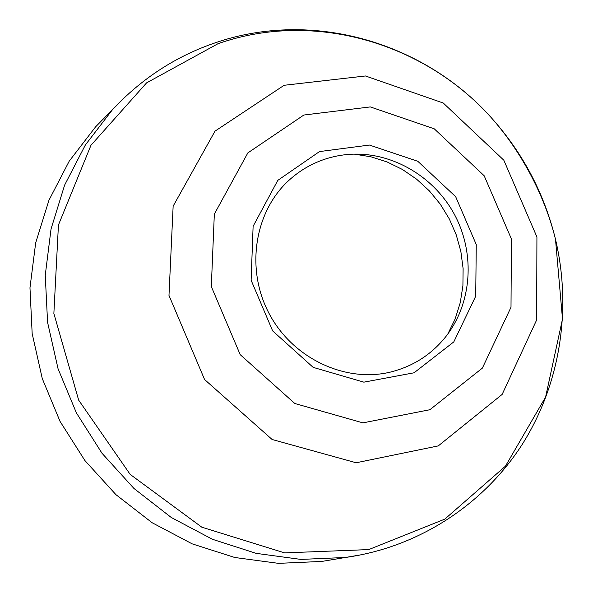 <?xml version="1.0" encoding="UTF-8"?>
<svg xmlns="http://www.w3.org/2000/svg" width="593" height="593" viewBox="0 0 593 593"><rect width="100%" height="100%" fill="white"/><g stroke="black" fill="none" stroke-linecap="round" stroke-linejoin="round"><path stroke-width="0.89" d="M354.214 154.121L370.899 156.789L387.081 161.948L402.417 169.465L416.582 179.16L429.295 190.813L440.288 204.17L449.331 218.958L456.239 234.85L460.865 251.514L463.111 268.614L462.911 285.782L460.257 302.652L455.187 318.864L447.789 334.059M320.479 160.77C330.471 156.952 340.819 154.766 351.516 154.224C393.455 152.193 435.188 177.433 455.209 215.896C475.208 254.375 471.902 303.03 446.158 336.201C431.874 354.28 413.477 366.192 390.972 371.952C345.689 383.278 292.438 358.572 268.807 312.971C244.924 267.436 255.205 209.507 290.563 178.878C299.524 171.043 309.494 165.01 320.479 160.77M337.565 558.791L321.784 561.438L278.421 563.35L234.769 557.494L192.206 543.87L152.149 522.744L115.961 494.681L84.895 460.539L60.056 421.408L42.281 378.601L32.163 333.562L29.969 287.82L35.676 242.893L48.96 200.219L69.233 161.126L95.695 126.724L106.925 115.316M319.486 151.586L369.409 145.048L417.783 161.274L455.669 196.691L476.261 244.575L475.719 296.174L453.793 341.902L414.077 372.789L363.865 382.159L313.156 367.363L272.639 330.887L251.121 280.252L253.115 226.289L277.798 180.361L319.486 151.586M303.853 115.027L370.299 106.918L434.261 128.822L484.192 175.773L511.425 239.001L511.003 307.248L482.361 368.12L429.873 409.726L362.916 422.868L294.81 403.499L240.209 354.666L211.316 286.56L214.332 214.117L247.859 152.89L303.853 115.027M284.121 85.288L365.458 75.971L443.267 103.026L503.828 160.206L536.924 236.963L536.658 319.953L502.138 394.427L438.271 445.899L356.156 462.762L272.128 439.502L204.57 379.513L168.983 295.447L173.141 206.156L215 131.149L284.121 85.288M218.098 43.66C315.402 9.57 427.079 43.83 493.628 120.342C523.945 154.958 544.574 194.615 555.5 239.313L562.498 319.019L545.597 397.058L505.451 466.157L444.794 519.127L368.735 549.585L284.67 552.884L201.828 527.199L130.149 474.378L78.669 400.149L53.867 313.475L58.44 225.006L90.981 145.248L146.597 82.864L218.098 43.66M363.02 554.47L345.371 557.479L300.918 559.414L256.124 553.351L212.405 539.274L171.229 517.459L133.988 488.499L102.011 453.267L76.401 412.906L58.062 368.764L47.581 322.347L45.253 275.234L51.042 228.994L64.615 185.12L85.37 144.966L112.477 109.683L125.079 96.963M95.695 126.724L112.477 109.683C141.445 78.743 175.439 56.535 214.473 43.074C313.386 8.584 426.575 43.119 493.628 120.342C524.909 156.574 546.049 200.441 555.5 239.313C571.822 308.427 560.57 383.463 522.507 443.957C484.096 504.094 419.073 547.295 345.371 557.479L321.784 561.438"/></g></svg>
